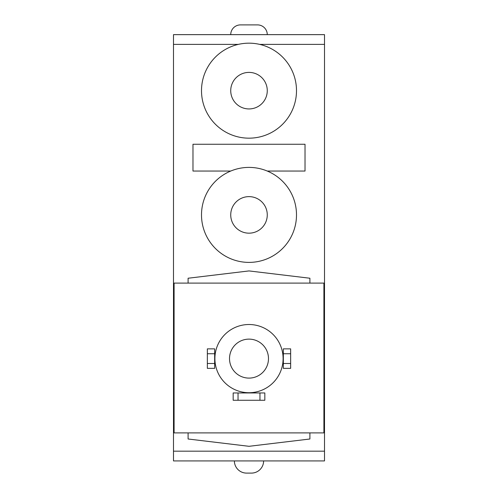 <?xml version="1.0" encoding="UTF-8"?>
<svg xmlns="http://www.w3.org/2000/svg" width="498" height="498" viewBox="0 0 498 498"><rect width="100%" height="100%" fill="white"/><g stroke="black" fill="none" stroke-linecap="round" stroke-linejoin="round"><path stroke-width="0.75" d="M240.472 24.9L257.528 24.9L240.472 24.9A9.742 9.742 0 0 0 230.73 34.642M257.528 24.9A9.742 9.742 0 0 1 267.27 34.642M268.484 358.616A19.484 19.484 0 0 0 249 339.126A19.484 19.484 0 0 0 229.516 358.616A19.484 19.484 0 0 0 249 378.1A19.484 19.484 0 0 0 268.484 358.616M214.899 358.616A34.101 34.101 0 0 0 249 392.717A34.101 34.101 0 0 0 283.101 358.616A34.101 34.101 0 0 0 249 324.509A34.101 34.101 0 0 0 214.899 358.616M234.384 460.918A12.182 12.182 0 0 0 246.566 473.1L251.434 473.1A12.182 12.182 0 0 0 263.616 460.918M267.27 90.667A18.27 18.27 0 0 0 249 72.397A18.27 18.27 0 0 0 230.73 90.667A18.27 18.27 0 0 0 249 108.938A18.27 18.27 0 0 0 267.27 90.667M201.503 90.667A47.497 47.497 0 0 0 249 138.17A47.497 47.497 0 0 0 296.497 90.667A47.497 47.497 0 0 0 249 43.17A47.497 47.497 0 0 0 201.503 90.667M267.27 214.899A18.27 18.27 0 0 0 249 196.629A18.27 18.27 0 0 0 230.73 214.899A18.27 18.27 0 0 0 249 233.17A18.27 18.27 0 0 0 267.27 214.899M201.503 214.899A47.497 47.497 0 0 0 249 262.396A47.497 47.497 0 0 0 296.497 214.899A47.497 47.497 0 0 0 249 167.396A47.497 47.497 0 0 0 201.503 214.899M174.095 432.905L323.905 432.905L323.905 283.101L174.095 283.101L174.095 432.905M188.101 432.905L188.101 438.999L249 446.308L309.899 438.999L309.899 432.905M267.27 171.051L305.025 171.051L305.025 144.258L192.975 144.258L192.975 171.051L230.73 171.051M324.509 451.176L324.509 34.642L173.491 34.642L173.491 460.918L324.509 460.918L324.509 451.176L173.491 451.176M192.975 167.396L192.975 171.051M305.025 171.051L305.025 167.396M309.899 283.101L309.899 278.233L249 270.924L188.101 278.233L188.101 283.101M283.343 368.358L290.651 368.358L290.651 363.484L283.343 363.484L283.343 368.358M290.651 353.742L290.651 348.868L283.343 348.868L283.343 353.742L290.651 353.742L290.651 363.484M283.343 353.742L283.343 363.484M214.657 353.742L214.657 368.358L207.349 368.358L207.349 348.868L214.657 348.868L214.657 353.742L207.349 353.742M214.657 363.484L207.349 363.484M233.17 392.959L233.17 400.268L238.038 400.268L238.038 392.959L233.17 392.959M259.962 400.268L264.83 400.268L264.83 392.959L259.962 392.959L259.962 400.268L238.038 400.268M259.962 392.959L238.038 392.959M238.312 44.384L173.491 44.384M324.509 44.384L259.688 44.384"/></g></svg>
